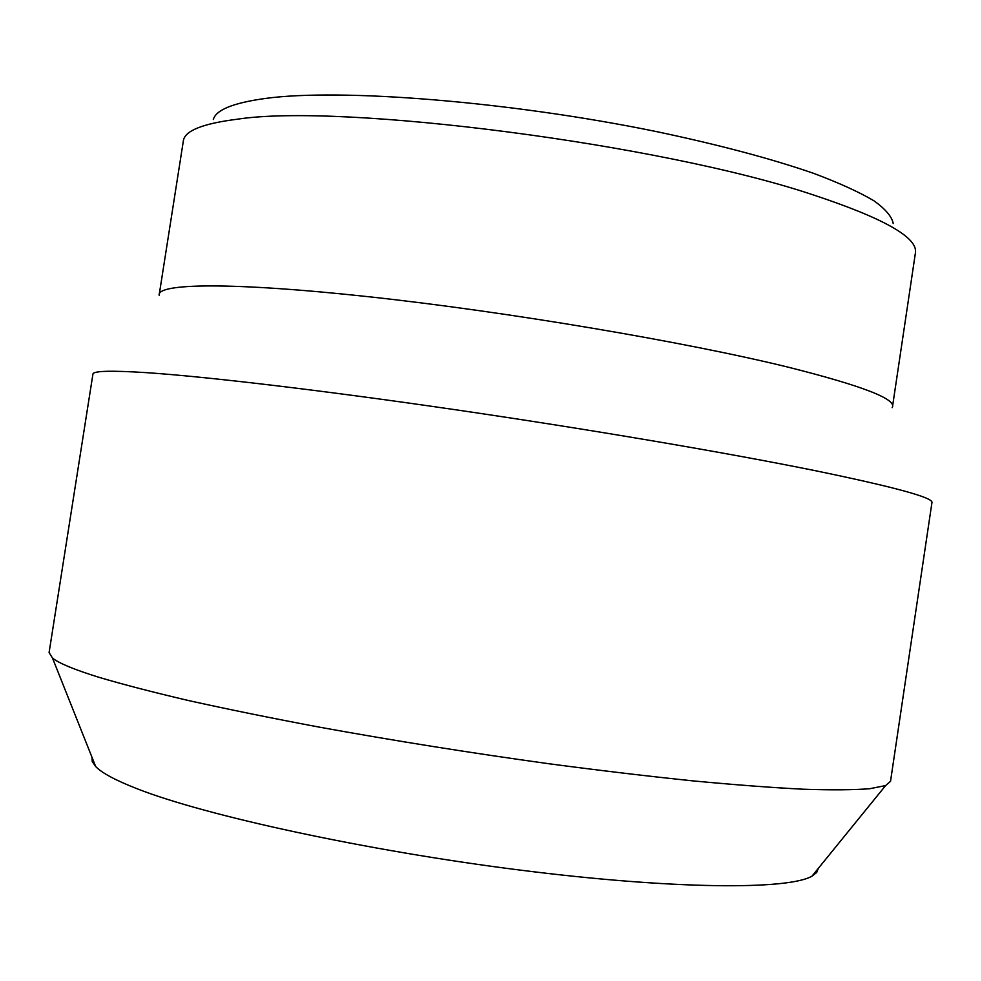 <?xml version="1.0" encoding="UTF-8"?>
<svg xmlns="http://www.w3.org/2000/svg" width="981" height="981" viewBox="0 0 981 981"><rect width="100%" height="100%" fill="white"/><g stroke="black" fill="none" stroke-linecap="round" stroke-linejoin="round"><path stroke-width="1.47" d="M213.318 119.523C215.918 109.921 233.184 102.907 265.103 98.492C339.929 88.094 509.593 101.386 656.841 131.675C719.171 144.845 771.471 158.75 813.764 173.404C839.086 182.92 859.123 192.031 873.875 200.749C885.536 209.112 891.974 216.715 893.213 223.558M892.612 405.962L915.506 252.325C917.174 237.144 883.108 218.015 813.31 194.925C661.697 143.986 341.327 102.98 237.046 119.253C203.214 123.532 185.348 130.547 183.447 140.295L159.265 294.312M159.265 295.489C155.243 283.227 231.565 281.805 369.629 296.838C507.324 311.799 684.959 341.854 787.498 367.004C862.618 385.864 897.517 399.402 892.17 407.642M931.95 502.554C933.471 497.674 894.476 487.03 814.953 470.622C726.774 452.731 588.416 429.163 455.135 409.702C321.805 390.242 205.985 376.618 146.365 372.645C110.841 370.377 93.023 370.879 92.925 374.153L49.087 652.561L52.496 658.055C58.676 663.144 74.041 669.533 98.566 677.197C122.883 684.419 153.011 692.23 188.953 700.642C227.972 709.288 271.296 718.104 318.911 727.068C393.884 740.68 470.819 752.942 549.716 763.856C600.605 770.576 648.367 776.253 692.978 780.888C735.039 784.849 771.839 787.633 803.378 789.227C831.532 790.146 853.654 789.975 869.742 788.724L885.635 785.548L890.527 781.317L931.95 502.554M818.301 868.393L816.707 872.489L811.998 876.143C788.381 890.037 673.469 889.534 519.623 870.037C365.925 850.625 205.605 815.677 137.315 788.834C115.721 780.422 101.84 772.991 95.672 766.529L92.263 761.636L91.969 757.246M811.998 876.143L885.635 785.548M95.672 766.529L52.496 658.055"/></g></svg>
